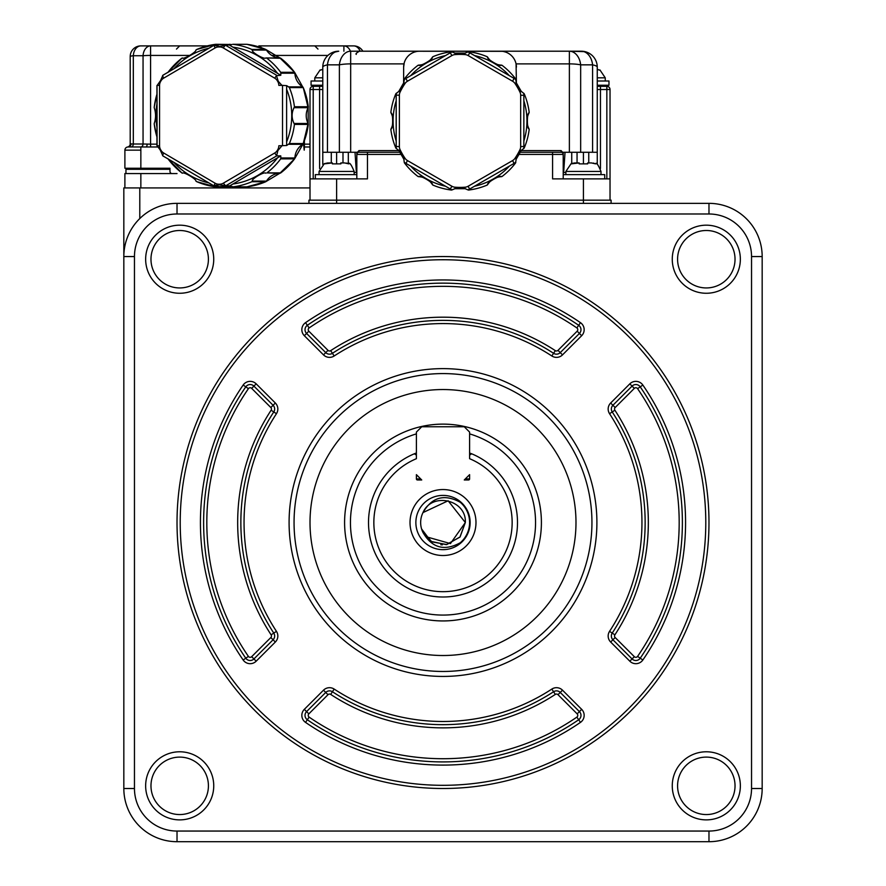 <?xml version="1.0" encoding="UTF-8"?>
<svg xmlns="http://www.w3.org/2000/svg" width="886" height="886" viewBox="0 0 886 886"><rect width="100%" height="100%" fill="white"/><g stroke="black" fill="none" stroke-linecap="round" stroke-linejoin="round"><path stroke-width="1.33" d="M751.538 256.552L762.17 256.552A53.193 53.193 0 0 0 708.977 203.348L708.977 213.991A42.561 42.561 0 0 1 751.538 256.552L751.538 788.507L762.17 788.507L762.17 256.552A53.193 53.193 0 0 0 708.977 203.348L177.023 203.348L177.023 213.991A42.561 42.561 0 0 0 134.462 256.552L123.83 256.552L123.83 788.507L134.462 788.507A42.561 42.561 0 0 0 177.023 831.057L708.977 831.057L708.977 841.7L565.346 841.7M611.096 203.348L611.096 200.158L308.948 200.158L308.948 203.348M310.011 187.932L139.789 187.932L139.789 218.554M597.264 81.003L608.97 81.003L608.97 85.255L597.264 85.255L597.264 86.319L606.844 86.319A3.19 3.19 0 0 1 610.033 89.519L610.033 200.158M563.219 178.883L563.219 154.419L552.587 154.419L552.587 178.883L610.033 178.883L610.033 175.694M401.978 154.419L367.457 154.419L367.457 178.883L310.011 178.883L310.011 200.158M310.011 178.883L310.011 89.519A3.19 3.19 0 0 1 313.201 86.319L322.781 86.319M177.023 203.348A53.193 53.193 0 0 0 123.83 256.552L123.83 187.932L139.789 187.932M177.023 831.057L177.023 841.7L629.182 841.7M123.83 788.507A53.193 53.193 0 0 0 177.023 841.7L708.977 841.7A53.193 53.193 0 0 0 762.17 788.507M518.066 154.419L552.587 154.419L552.587 152.281L561.093 152.281A2.126 2.126 0 0 1 563.219 154.419L563.219 152.281L563.219 154.419A2.126 2.126 0 0 0 561.093 152.281L519.528 152.281M606.844 86.319L606.844 89.519L597.264 89.519L597.264 152.281L580.662 152.281L580.662 64.844A15.959 3.289 180 0 0 569.377 63.881L516.073 63.881L516.405 83.428M403.639 83.428L403.639 67.17A15.959 15.959 0 0 1 419.599 51.211L417.882 51.31M560.561 51.211L350.668 51.211L350.668 63.881A15.959 3.289 180 0 0 339.382 64.844L339.382 152.281L357.457 152.281L358.952 150.598L358.952 152.281A2.126 2.126 0 0 0 356.825 154.419A2.126 2.126 0 0 1 358.952 152.281L400.527 152.281L367.457 152.281L367.457 154.419L356.825 154.419L356.825 178.883M313.201 178.883L313.201 89.519L310.011 89.519M310.011 146.987L304.407 146.987L304.219 150.155L303.488 143.078M130.209 143.864L133.321 144.008L130.209 143.864L130.209 56.538A10.643 10.643 0 0 1 140.852 45.895A10.643 7.542 90 0 0 133.321 55.74A10.643 1.119 180 0 0 130.209 56.538L130.209 143.864A3.19 3.19 81 0 1 127.551 147.01L128.082 146.965A3.19 3.19 0 0 0 124.893 150.155L124.893 168.24L169.979 168.24L169.979 171.441A2.126 2.126 0 0 0 172.117 173.567L124.893 173.567L124.893 187.932M600.464 168.473L600.464 86.319L597.264 86.319L597.264 67.17L597.264 69.418L599.922 70.249M597.264 89.519L597.264 86.319L598.858 86.319M563.219 154.419L563.219 152.281L562.588 152.281L569.377 152.281L569.377 51.211L500.446 51.211A15.959 15.959 0 0 1 516.405 67.17M584.062 51.454L581.305 51.211A15.959 15.959 0 0 1 597.264 67.17L597.264 164.397M588.758 162.924L588.758 152.281M571.736 152.281L571.736 163.633M563.219 172.504L565.877 172.504M604.717 178.883L604.717 174.631L563.219 174.631M561.093 152.281L561.093 150.598L562.588 152.281M516.073 63.881L515.785 62.751M515.408 61.621L514.943 60.492M513.681 58.255L512.883 57.169M511.964 56.117L510.912 55.12M509.727 54.19L508.42 53.348M507.634 52.916L506.991 52.617M505.452 52.019L503.835 51.576M502.163 51.31L359.483 51.211C356.471 52.839 355.408 53.902 356.294 54.4M416.21 51.576L414.593 52.019M413.053 52.617L412.411 52.916M411.625 53.348L410.318 54.19M409.133 55.12L408.081 56.117M407.161 57.169L406.364 58.255M405.101 60.492L404.636 61.621M404.26 62.751L403.639 67.17M358.952 152.281L367.457 152.281M356.825 154.419L356.825 152.281L356.825 154.419M322.781 164.397L322.781 67.17A15.959 15.959 0 0 1 338.74 51.211L332.006 52.706M354.167 172.504L356.825 172.504M348.309 152.281L348.309 163.633M331.286 152.281L331.286 162.924M356.825 174.631L315.327 174.631L315.327 178.883M304.407 146.987L304.363 140.83M158.073 146.987L140.852 146.965L140.852 168.24M169.979 171.441A2.126 2.126 0 0 0 172.117 173.567L172.117 173.567M177.023 173.567L140.852 173.567L140.852 187.932M582.667 51.277L584.538 51.543M585.081 51.665L586.809 52.185M563.662 172.504L565.035 152.281M584.981 51.643L569.377 51.211L581.305 51.211A15.959 11.407 90 0 1 592.59 64.844L592.59 152.281L597.264 152.281M580.662 152.281L569.377 152.281M569.377 51.211A15.959 11.407 -90 0 1 580.662 64.844L592.59 64.844A15.959 3.289 180 0 1 597.264 67.17A15.959 15.959 0 0 0 589.29 53.348M339.382 152.281L322.781 152.281L327.455 152.281L327.455 64.844A15.959 3.289 180 0 0 322.781 67.17L322.781 67.17M355.009 152.281L356.382 172.504M331.984 52.717L333.302 52.163M335.982 51.454L337.356 51.277M350.668 51.211A15.959 11.407 -90 0 0 339.382 64.844L327.455 64.844A15.959 11.407 90 0 1 338.74 51.211A15.959 15.959 0 0 0 330.755 53.348M152.547 45.895L207.291 45.895L150.576 45.895L150.576 144.152L147.142 144.086A3.19 1.041 -90 0 1 146.112 146.965L145.669 146.965M131.217 143.92L131.028 143.897A3.19 2.946 -90 0 1 128.082 146.965L140.852 146.965M169.569 168.24L169.569 169.304M169.979 169.304L125.956 169.304L125.956 173.567M343.901 51.211L343.901 45.895L258.856 45.895L261.946 47.933M190.302 55.419L150.576 55.419A10.643 1.119 180 0 0 143.056 55.74L143.056 144.008L147.142 144.086L143.056 144.008A3.19 2.259 -90 0 1 140.796 146.965M143.056 144.008L133.321 144.008A3.19 2.259 -90 0 1 131.073 146.965M586.931 163.766L587.639 163.866M593.221 163.079L594.063 163.268M595.669 163.877L591.416 162.924L587.695 162.924L587.695 163.877L579.178 163.877L579.178 162.924L571.215 163.866M571.991 163.533L572.843 163.268M573.74 163.068L574.604 162.958M583.431 163.545L583.431 152.281M340.102 163.766L340.811 163.866M346.393 163.079L347.234 163.268M348.84 163.877L344.588 162.924L340.866 162.924L340.866 163.877L332.35 163.877L332.35 162.924L324.387 163.866M325.162 163.533L326.015 163.268M326.912 163.068L327.776 162.958M336.602 163.545L336.614 152.281M350.435 51.211A10.643 7.542 -90 0 0 343.901 45.895L353.636 45.895L343.901 45.895M341.93 45.895L258.856 45.895M140.852 45.895L150.576 45.895A10.643 7.542 90 0 0 143.056 55.74L133.321 55.74L133.321 144.008M587.695 162.924L591.416 162.924M579.178 162.924L575.457 162.924M340.866 162.924L344.588 162.924M332.35 162.924L328.628 162.924M360.159 51.211A10.643 7.542 -90 0 0 353.636 45.895A10.643 10.643 0 0 1 362.85 51.211M430.02 60.17A17.022 17.022 0 0 0 432.368 57.247C433.719 58.963 419.266 67.203 418.724 65.121A1.595 1.595 0 0 0 417.827 65.442A1.595 1.595 0 0 1 418.724 65.121L417.827 65.442A69.684 69.684 0 0 0 404.57 78.699A1.595 1.595 0 0 0 404.237 79.596L404.57 78.699L404.237 79.596A1.595 1.595 0 0 1 404.57 78.699A69.684 69.684 0 0 1 417.827 65.442L418.724 65.121A17.022 17.022 0 0 0 419.311 65.088M419.333 65.077A17.022 17.022 0 0 0 420.795 64.9M420.839 64.9A17.022 17.022 0 0 0 422.301 64.578M423.165 64.335A17.022 17.022 0 0 0 424.139 63.991M426.365 62.939A17.022 17.022 0 0 0 427.473 62.253M428.47 61.533A17.022 17.022 0 0 0 429.322 60.824M392.42 116.52A17.022 17.022 0 0 0 391.069 113.02A1.595 1.595 0 0 1 390.892 112.079A69.684 69.684 0 0 1 395.754 93.971L398.766 91.391L403.839 82.608L404.237 79.629A10.643 10.643 0 0 1 405.91 78.433L450.487 52.695M396.706 93.019A17.022 17.022 0 0 0 397.327 92.587M398.645 91.513A17.022 17.022 0 0 0 399.475 90.704M400.228 89.874A17.022 17.022 0 0 0 400.97 88.932M402.809 85.732A17.022 17.022 0 0 0 403.252 84.635M403.595 83.572A17.022 17.022 0 0 0 403.839 82.608L405.079 83.45A7.442 7.442 0 0 1 407.505 81.202L405.722 78.544M404.149 80.759A17.022 17.022 0 0 0 404.215 80.017M452.137 51.964L451.207 51.776A1.595 1.595 0 0 1 452.148 51.942L451.207 51.776A1.595 1.595 0 0 1 452.148 51.942M452.513 52.13A17.022 17.022 0 0 0 452.901 52.318A17.022 17.022 0 0 0 453.2 52.44M454.784 53.049A17.022 17.022 0 0 0 455.902 53.37M456.999 53.603A17.022 17.022 0 0 0 458.173 53.769M461.872 53.769A17.022 17.022 0 0 0 463.057 53.603M464.142 53.37A17.022 17.022 0 0 0 465.095 53.105L467.874 51.953A10.643 10.643 24.5 0 1 469.746 52.806L469.558 52.695M468.838 51.776A1.595 1.595 0 0 0 467.897 51.942L468.838 51.776L467.897 51.942A1.595 1.595 0 0 1 468.838 51.776A69.684 69.684 0 0 1 486.946 56.626L487.677 57.247A17.022 17.022 0 0 0 488.906 58.93M488.939 58.963A17.022 17.022 0 0 0 489.936 60.071M490.589 60.702A17.022 17.022 0 0 0 491.376 61.367M493.391 62.773A17.022 17.022 0 0 0 494.532 63.382M495.662 63.892A17.022 17.022 0 0 0 496.692 64.268M497.611 64.545A17.022 17.022 0 0 0 501.321 65.121A1.595 1.595 19.9 0 1 502.218 65.442A69.684 69.684 0 0 1 515.475 78.699A1.595 1.595 -109.9 0 1 515.807 79.596L515.475 78.699A1.595 1.595 -109.9 0 1 515.807 79.596L515.475 78.699M515.829 80.017A17.022 17.022 0 0 0 515.896 80.759M516.161 82.442A17.022 17.022 0 0 0 516.449 83.572M516.793 84.635A17.022 17.022 0 0 0 517.236 85.743M519.085 88.932A17.022 17.022 0 0 0 519.816 89.874M520.569 90.704A17.022 17.022 0 0 0 521.278 91.391L523.67 93.263A1.595 1.595 0 0 1 524.29 93.971A69.684 69.684 0 0 1 529.152 112.079L528.975 113.02A17.022 17.022 0 0 0 528.72 113.541M522.718 92.587A17.022 17.022 0 0 0 523.338 93.019M528.709 113.563A17.022 17.022 0 0 0 528.134 114.925M528.111 114.97A17.022 17.022 0 0 0 527.657 116.387M527.436 117.262A17.022 17.022 0 0 0 527.248 118.281M527.048 120.74A17.022 17.022 0 0 0 527.081 122.024M527.214 123.265A17.022 17.022 0 0 0 527.403 124.35M527.624 125.28A17.022 17.022 0 0 0 527.857 126.078M527.901 126.211A17.022 17.022 0 0 0 528.975 128.78A1.595 1.595 -100.1 0 1 529.152 129.721A69.684 69.684 0 0 1 524.29 147.829A1.595 1.595 0 0 1 523.681 148.56L521.278 150.41A17.022 17.022 0 0 0 520.569 151.096M399.475 151.096A17.022 17.022 0 0 0 398.766 150.41L396.385 148.571A1.595 1.595 0 0 1 395.754 147.829A69.684 69.684 0 0 1 390.892 129.721A1.595 1.595 0 0 1 391.069 128.78A17.022 17.022 0 0 0 391.911 126.875M391.933 126.831A17.022 17.022 0 0 0 392.387 125.413M392.609 124.527A17.022 17.022 0 0 0 392.797 123.519M392.996 121.061A17.022 17.022 0 0 0 392.963 119.776M392.83 118.536A17.022 17.022 0 0 0 392.642 117.45M516.449 158.229A17.022 17.022 0 0 0 516.206 159.192L515.475 163.102A69.684 69.684 0 0 1 502.218 176.358A1.595 1.595 -19.9 0 1 501.321 176.679A17.022 17.022 0 0 0 500.734 176.713M500.723 176.713A17.022 17.022 0 0 0 499.25 176.901M499.206 176.901A17.022 17.022 0 0 0 497.744 177.222M496.88 177.466A17.022 17.022 0 0 0 495.905 177.809M493.679 178.861A17.022 17.022 0 0 0 492.583 179.548M491.575 180.268A17.022 17.022 0 0 0 490.733 180.977M490.024 181.63A17.022 17.022 0 0 0 487.677 184.554A1.595 1.595 139.9 0 1 486.946 185.174A69.684 69.684 0 0 1 468.838 190.025A1.595 1.595 0 0 1 467.897 189.859L468.838 190.025A1.595 1.595 0 0 1 467.897 189.859L468.838 190.025M523.67 148.538L524.29 147.829L523.681 148.56A10.643 10.643 0 0 0 523.859 146.533L523.859 146.744M519.816 151.927A17.022 17.022 0 0 0 519.085 152.868M517.236 156.058A17.022 17.022 0 0 0 516.793 157.165M514.323 163.257L469.746 188.995A10.643 10.643 155.5 0 1 467.874 189.848L465.095 188.696A17.022 17.022 0 0 0 464.142 188.43M463.046 188.197A17.022 17.022 0 0 0 461.872 188.031M458.173 188.031A17.022 17.022 0 0 0 456.999 188.197M455.902 188.43A17.022 17.022 0 0 0 454.95 188.696L452.17 189.848A10.643 10.643 -155.5 0 1 450.298 188.995L450.487 189.106M453.2 189.349A17.022 17.022 0 0 0 452.513 189.67M452.148 189.859A1.595 1.595 -10.1 0 1 451.207 190.025L452.148 189.859L451.207 190.025A69.684 69.684 0 0 1 433.099 185.174L432.368 184.554A17.022 17.022 0 0 0 431.139 182.87M431.105 182.837A17.022 17.022 0 0 0 430.109 181.73M429.455 181.098A17.022 17.022 0 0 0 428.669 180.434M426.653 179.027A17.022 17.022 0 0 0 425.513 178.418M424.383 177.909A17.022 17.022 0 0 0 423.353 177.532M422.434 177.255A17.022 17.022 0 0 0 418.724 176.679A1.595 1.595 0 0 1 417.827 176.358A69.684 69.684 0 0 1 404.57 163.102A1.595 1.595 0 0 1 404.237 162.204L403.839 159.192A17.022 17.022 0 0 0 403.595 158.229M404.271 162.193L404.57 163.102A1.595 1.595 0 0 1 404.237 162.204L404.57 163.102M403.252 157.165A17.022 17.022 0 0 0 402.809 156.058M400.959 152.857A17.022 17.022 0 0 0 400.228 151.927M454.95 53.105L455.061 54.589A7.442 7.442 0 0 0 451.893 55.563L450.298 52.806A10.643 10.643 0 0 1 452.17 51.953L454.95 53.105L465.095 53.105L464.984 54.589A7.442 7.442 0 0 1 468.151 55.563L469.746 52.806L514.323 78.544M486.946 56.626A1.595 1.595 -139.9 0 1 487.677 57.247L486.946 56.626A1.595 1.595 -139.9 0 1 487.677 57.247C486.148 58.753 500.512 67.148 501.321 65.121A1.595 1.595 19.9 0 1 502.218 65.442L501.321 65.121L502.218 65.442M515.807 79.629A10.643 10.643 -144.5 0 0 514.135 78.433A10.643 10.643 -144.5 0 1 515.807 79.629L516.206 82.608L521.278 91.391L519.927 92.044A7.442 7.442 -102.9 0 1 520.669 95.267L523.859 95.267A10.643 10.643 0 0 0 523.659 93.229L524.29 93.971L523.681 93.24A1.595 1.595 0 0 1 524.29 93.971M529.152 112.079A1.595 1.595 0 0 1 528.975 113.02L529.152 112.079A1.595 1.595 0 0 1 528.975 113.02C526.904 112.444 526.816 129.09 528.975 128.78A1.595 1.595 -100.1 0 1 529.152 129.721L528.975 128.78L529.152 129.721M390.892 129.721L391.069 128.78L390.892 129.721A1.595 1.595 0 0 1 391.069 128.78C393.14 129.345 393.229 112.71 391.069 113.02L390.892 112.079A69.684 69.684 0 0 1 395.754 93.971A1.595 1.595 130.1 0 1 396.363 93.24L395.754 93.971A1.595 1.595 130.1 0 1 396.363 93.24A10.643 10.643 0 0 0 396.186 95.267A10.643 10.643 0 0 1 396.385 93.229M523.859 95.057L523.859 146.533L520.669 146.533A7.442 7.442 0 0 1 519.927 149.756A66.494 66.494 0 0 1 514.965 158.35A7.442 7.442 0 0 1 512.54 160.599L514.135 163.367A10.643 10.643 144.5 0 0 515.807 162.171A1.595 1.595 -70.1 0 1 515.475 163.102A69.684 69.684 0 0 1 502.218 176.358L501.321 176.679C500.778 174.597 486.325 182.837 487.677 184.554A1.595 1.595 139.9 0 1 486.946 185.174L487.677 184.554L486.946 185.174M519.927 149.756L521.278 150.41L516.206 159.192L514.965 158.35M469.558 189.106L468.151 186.237A7.442 7.442 0 0 1 464.984 187.212L465.095 188.696L454.95 188.696L455.061 187.212A7.442 7.442 0 0 1 451.893 186.237L450.298 188.995L405.722 163.257M433.099 185.174A1.595 1.595 0 0 1 432.368 184.554L433.099 185.174A1.595 1.595 0 0 1 432.368 184.554C433.896 183.048 419.532 174.653 418.724 176.679A1.595 1.595 0 0 1 417.827 176.358L418.724 176.679L417.827 176.358M404.237 162.171A10.643 10.643 0 0 0 405.91 163.367L407.505 160.599A7.442 7.442 0 0 1 405.079 158.35L403.839 159.192L398.766 150.41L400.118 149.756A7.442 7.442 0 0 1 399.376 146.533L396.186 146.533A10.643 10.643 84.5 0 0 396.385 148.571A1.595 1.595 0 0 1 395.754 147.829L396.363 148.56L395.754 147.829M303.278 87.659L308.129 107.682A17.022 16.734 -90 0 0 308.129 123.475A1.595 1.573 90 0 1 308.295 124.417A71.81 70.603 90 0 1 303.256 143.565L308.151 123.531M302.702 144.252L302.647 144.285A17.022 16.734 -90 0 0 294.883 157.974L294.883 157.952M294.606 158.815L294.562 158.871A71.81 70.603 90 0 1 280.784 172.881L280.84 172.836M274.749 173.191L266.919 172.881L280.784 172.881A1.595 1.573 90 0 1 279.91 173.202L279.91 173.202A17.022 16.734 -90 0 0 266.453 181.098L266.487 181.043M265.789 181.696L265.767 181.719A71.81 70.603 90 0 1 246.917 186.846L246.928 186.846A1.595 1.573 90 0 1 246.529 186.846M280.84 58.321L280.784 58.277A71.81 70.603 90 0 1 294.562 72.298A1.595 1.573 90 0 1 294.883 73.195L294.883 73.195A17.022 16.734 -90 0 0 302.647 86.872L303.256 87.603A71.81 70.603 90 0 1 308.295 106.741A1.595 1.573 90 0 1 308.129 107.682L294.041 107.682C291.494 112.843 291.494 118.104 294.041 123.475L294.429 124.417A71.81 70.603 90 0 1 289.379 143.565L286.687 145.503L278.813 145.791A7.442 7.321 90 0 1 277.861 149.468A68.621 67.469 90 0 1 277.373 150.31A7.442 7.321 90 0 1 274.726 152.99L223.283 183.203L225.675 185.827L229.828 185.827L233.04 186.846L246.917 186.846L265.767 181.719L251.868 181.719L252.366 181.098L266.453 181.098A1.595 1.573 90 0 1 265.734 181.719L279.91 173.202L274.826 173.191M225.011 185.683L218.709 184.742L214.013 185.683L218.034 185.827L216.372 186.68L231.135 186.348A17.022 16.734 -90 0 0 230.46 186.68L230.515 186.647M230.515 44.51L230.46 44.477A17.022 16.734 -90 0 0 231.124 44.821L216.372 44.477L218.034 45.33L213.869 45.33L219.684 46.415L231.899 44.477M246.529 44.311A1.595 1.573 90 0 1 246.917 44.311L246.928 44.311A71.81 70.603 90 0 1 265.734 49.439L265.789 49.461M266.487 50.114L266.453 50.059A17.022 16.734 -90 0 0 279.91 57.955L279.91 57.955A1.595 1.573 90 0 1 280.784 58.277L265.811 57.955L279.91 57.955L265.767 49.45A1.595 1.573 90 0 1 266.453 50.059L252.366 50.059C250.827 51.864 264.227 59.827 265.811 57.955M294.883 73.195L280.796 73.195L280.696 72.298L294.606 72.309L279.91 57.955M302.68 86.883L294.606 72.309M294.041 123.475L308.173 123.486L308.173 107.671M433.099 56.626A69.684 69.684 0 0 1 451.207 51.776A69.684 69.684 0 0 0 433.099 56.626L432.368 57.247A1.595 1.595 139.9 0 1 433.099 56.626L432.368 57.247A1.595 1.595 139.9 0 1 433.099 56.626M396.186 95.057L399.376 95.267A7.442 7.442 0 0 1 400.118 92.044L398.766 91.391M396.186 146.744L396.186 95.267M322.781 85.255L311.075 85.255L311.075 81.003L322.781 81.003M281.947 145.791L277.85 150.587L276.631 155.903L280.796 155.903L280.796 157.974L294.883 157.974A1.595 1.573 90 0 1 294.562 158.871L280.696 158.871L280.796 157.974M265.811 173.202C264.46 171.297 250.959 179.127 252.366 181.098M223.283 183.203A7.442 7.321 90 0 1 219.673 184.199A3.19 0.587 89.6 0 0 219.684 184.742L218.709 184.742A3.19 0.587 90.4 0 1 218.709 184.199A7.442 7.321 90 0 1 215.099 183.203L214.013 185.683M195.906 181.098L196.847 181.719L195.906 181.098C196.659 179.304 183.236 171.341 182.461 173.202L181.796 172.881L182.461 173.202M213.814 185.794L162.913 155.903L160.067 149.734L157.077 145.791L157.01 85.654L160.554 80.571L162.913 75.266L213.836 45.363M154.23 123.475L154.286 124.417L154.23 123.475C155.98 118.325 155.98 113.054 154.23 107.682L154.286 106.741L154.23 107.682M182.461 57.955L181.796 58.277L182.461 57.955C183.025 59.871 196.504 52.03 195.906 50.059L196.847 49.439L195.906 50.059M215.099 183.203L163.655 152.99A7.442 7.321 90 0 1 160.997 150.31A68.621 67.469 90 0 1 160.521 149.468A7.442 7.321 90 0 1 159.569 145.791L159.569 85.366A7.442 7.321 90 0 1 160.521 81.689A68.621 67.469 90 0 1 160.997 80.847A7.442 7.321 90 0 1 163.655 78.167L215.099 47.955A7.442 7.321 90 0 1 218.709 46.958A3.19 0.587 -90.4 0 1 218.709 46.415L219.684 46.415A3.19 0.587 -89.6 0 0 219.673 46.958A7.442 7.321 90 0 1 223.283 47.955L225.011 45.485M280.796 73.195L280.796 75.266L276.454 75.698L278.326 81.423L281.947 85.366L286.687 85.654L288.559 86.872L298.272 86.883M294.041 107.682L294.429 106.741L308.295 106.741M298.283 86.883L302.647 86.872A1.595 1.573 90 0 1 303.256 87.603L289.379 87.603L288.559 86.872M286.687 85.654L286.61 89.264A69.053 67.89 90 0 1 286.61 141.904L286.687 145.503M286.61 141.904L286.61 89.264M229.828 185.827L280.796 155.903M231.899 186.68L233.04 186.846A71.81 70.603 90 0 0 251.868 181.719M196.67 181.652L215.675 186.846A71.81 70.603 90 0 1 196.847 181.719M196.847 49.439A71.81 70.603 90 0 1 215.675 44.311L196.67 49.516M280.796 75.266L229.828 45.33M252.366 50.059L251.868 49.439L265.734 49.439L246.928 44.311L240.638 44.311M597.474 69.462L598.327 69.651M322.659 69.44L320.134 70.249M320.909 69.905L321.762 69.64M672.264 259.221A34.045 34.045 0 0 1 723.33 229.74A34.045 34.045 0 0 1 723.33 288.703A34.045 34.045 0 0 1 672.264 259.221M145.647 785.827A34.045 34.045 0 0 1 196.714 756.345A34.045 34.045 0 0 1 196.714 815.319A34.045 34.045 0 0 1 145.647 785.827M672.264 785.827A34.045 34.045 0 0 1 723.33 756.345A34.045 34.045 0 0 1 723.33 815.319A34.045 34.045 0 0 1 672.264 785.827M145.647 259.221A34.045 34.045 0 0 1 196.714 229.74A34.045 34.045 0 0 1 196.714 288.703A34.045 34.045 0 0 1 145.647 259.221M150.974 259.221A28.729 28.729 0 0 0 194.056 284.096A28.729 28.729 0 0 0 194.056 234.347A28.729 28.729 0 0 0 150.974 259.221M677.58 259.221A28.729 28.729 0 0 0 720.672 284.096A28.729 28.729 0 0 0 720.672 234.347A28.729 28.729 0 0 0 677.58 259.221M150.974 785.827A28.729 28.729 0 0 0 194.056 810.712A28.729 28.729 0 0 0 194.056 760.952A28.729 28.729 0 0 0 150.974 785.827M677.58 785.827A28.729 28.729 0 0 0 720.672 810.712A28.729 28.729 0 0 0 720.672 760.952A28.729 28.729 0 0 0 677.58 785.827M708.977 522.53A265.977 265.977 0 0 1 310.011 752.867A265.977 265.977 0 0 1 310.011 292.181A265.977 265.977 0 0 1 708.977 522.53M705.788 522.53A262.788 262.788 0 0 1 311.606 750.11A262.788 262.788 0 0 1 311.606 294.949A262.788 262.788 0 0 1 705.788 522.53M289.091 522.53A153.909 153.909 0 0 1 519.949 389.242A153.909 153.909 0 0 1 519.949 655.817A153.909 153.909 0 0 1 289.091 522.53M562.51 690.183L560.251 692.431L579.422 711.602A5.316 5.316 0 0 1 578.669 719.753A239.375 239.375 0 0 1 307.331 719.753A5.316 5.316 0 0 1 306.578 711.602L325.749 692.431A5.316 5.316 0 0 1 332.427 691.745A202.141 202.141 0 0 0 553.573 691.745A5.316 5.316 0 0 1 560.251 692.431L557.992 694.69L577.163 713.861L581.67 709.343A8.517 8.517 0 0 1 580.474 722.378A242.576 242.576 0 0 1 305.526 722.378A8.517 8.517 0 0 1 304.33 709.343L323.49 690.183A8.517 8.517 0 0 1 334.166 689.075A198.951 198.951 0 0 0 551.834 689.075A8.517 8.517 0 0 1 562.51 690.183L581.67 709.343M629.824 661.2L632.072 658.94L612.913 639.77A5.316 5.316 0 0 1 612.215 633.102A202.141 202.141 0 0 0 612.215 411.946A5.316 5.316 0 0 1 612.913 405.279L632.072 386.108A5.316 5.316 0 0 1 640.224 386.861A239.375 239.375 0 0 1 640.224 658.198A5.316 5.316 0 0 1 632.072 658.94L634.332 656.681L615.161 637.521L610.653 642.029A8.517 8.517 0 0 1 609.546 631.353A198.951 198.951 0 0 0 609.546 413.696A8.517 8.517 0 0 1 610.653 403.019L629.824 383.848A8.517 8.517 0 0 1 642.848 385.045A242.576 242.576 0 0 1 642.848 660.004A8.517 8.517 0 0 1 629.824 661.2L610.653 642.029M305.526 322.67L307.331 325.306A239.375 239.375 0 0 1 578.669 325.306A5.316 5.316 0 0 1 579.422 333.446L560.251 352.617A5.316 5.316 0 0 1 553.573 353.304A202.141 202.141 0 0 0 332.427 353.304A5.316 5.316 0 0 1 325.749 352.617L306.578 333.446A5.316 5.316 0 0 1 307.331 325.306L309.136 327.931A236.185 236.185 0 0 1 576.864 327.931L580.474 322.67A8.517 8.517 0 0 1 581.67 335.705L562.51 354.876A8.517 8.517 0 0 1 551.834 355.984A198.951 198.951 0 0 0 334.166 355.984A8.517 8.517 0 0 1 323.49 354.876L304.33 335.705A8.517 8.517 0 0 1 305.526 322.67A242.576 242.576 0 0 1 580.474 322.67M243.152 660.004L245.776 658.198A239.375 239.375 0 0 1 245.776 386.861A5.316 5.316 0 0 1 253.928 386.108L273.087 405.279A5.316 5.316 0 0 1 273.785 411.946A202.141 202.141 0 0 0 273.785 633.102A5.316 5.316 0 0 1 273.087 639.77L253.928 658.94A5.316 5.316 0 0 1 245.776 658.198L248.412 656.393A236.185 236.185 0 0 1 248.412 388.666L243.152 385.045A8.517 8.517 0 0 1 256.176 383.848L275.347 403.019A8.517 8.517 0 0 1 276.454 413.696A198.951 198.951 0 0 0 276.454 631.353A8.517 8.517 0 0 1 275.347 642.029L256.176 661.2A8.517 8.517 0 0 1 243.152 660.004A242.576 242.576 0 0 1 243.152 385.045M443 373.582A148.948 148.948 0 0 1 571.991 596.998A148.948 148.948 0 0 1 314.009 596.998A148.948 148.948 0 0 1 443 373.582M443 389.541A132.989 132.989 0 0 1 558.169 589.024A132.989 132.989 0 0 1 327.831 589.024A132.989 132.989 0 0 1 443 389.541M443 620.942A98.412 98.412 0 0 1 357.778 473.323A98.412 98.412 0 0 1 528.222 473.323A98.412 98.412 0 0 1 443 620.942M469.602 433.874A92.565 92.565 0 0 1 518.288 576.365A92.565 92.565 0 0 1 367.712 576.365A92.565 92.565 0 0 1 416.398 433.874M416.398 455.127L414.371 453.776A74.468 74.468 0 0 1 416.398 452.967L414.371 453.776A74.468 74.468 0 0 0 443 596.998A74.468 74.468 0 0 0 471.02 453.521M471.219 454.042L469.602 452.967A74.468 74.468 0 0 1 470.189 453.2M512.152 522.53A69.152 69.152 0 0 1 376.229 540.515A69.152 69.152 0 0 1 416.398 458.693L416.398 432.091L421.725 426.775L464.275 426.775L469.602 432.091L469.602 458.693A69.152 69.152 0 0 1 512.152 522.53M469.602 455.127L471.629 453.776M464.275 479.968L469.602 474.652L469.602 478.905A1.063 1.063 0 0 1 468.539 479.968L464.275 479.968L468.539 479.968M421.725 479.968L417.461 479.968A1.063 1.063 0 0 1 416.398 478.905L416.398 474.652L421.725 479.968L417.461 479.968M410.019 522.53A32.981 32.981 0 0 1 459.491 493.967A32.981 32.981 0 0 1 459.491 551.092A32.981 32.981 0 0 1 410.019 522.53M470.134 522.53A27.134 27.134 0 0 1 443 549.652A27.134 27.134 0 0 1 415.866 522.53A27.134 27.134 0 0 1 443 495.396A27.134 27.134 0 0 1 470.134 522.53M460.222 502.251A26.602 26.602 0 0 1 460.222 542.797C444.351 551.402 431.936 547.958 422.987 532.464A22.338 22.338 0 0 1 422.987 512.584C431.914 497.101 444.329 493.657 460.222 502.251M425.634 536.584L450.442 543.594L465.338 522.53C466.656 499.748 431.881 491.63 422.987 512.584L448.139 500.778L465.338 522.53L459.912 537.137L446.278 544.635L431.028 541.39L421.603 528.953M465.338 522.53L460.1 536.905L446.821 544.547L431.748 541.833L421.98 530.083M442.347 544.857A22.338 22.338 0 0 1 440.796 544.757M429.898 540.626A22.338 22.338 0 0 1 427.639 538.754M583.431 178.883L583.431 203.348M336.614 178.883L336.614 203.348M610.033 89.519L606.844 89.519L606.844 178.883M577.052 152.281L577.052 162.924M561.093 150.598L521.079 150.598M403.983 63.881L350.668 63.881L350.668 152.281M358.952 150.598L398.977 150.598M322.781 89.519L319.591 89.519L319.591 168.473M319.591 86.319L319.591 89.519L313.201 89.519L313.201 86.319M342.993 152.281L342.993 162.924M140.852 150.155L124.893 150.155M310.011 144.152L304.64 144.152M327.942 55.419L271.792 55.419M150.576 146.987L150.576 144.152L156.955 144.152M595.669 163.545C596.533 162.393 598.305 165.017 600.996 171.441L565.877 171.441L565.877 174.631M348.84 163.545C349.704 162.393 351.476 165.017 354.167 171.441L319.06 171.441L319.06 174.631M391.069 113.02A1.595 1.595 0 0 1 390.892 112.079L391.069 113.02M502.218 176.358A1.595 1.595 -19.9 0 1 501.321 176.679L502.218 176.358M515.807 162.204A1.595 1.595 -70.1 0 1 515.475 163.102L515.807 162.204M410.705 75.664A66.915 66.915 0 0 1 445.503 55.574M400.118 92.044A66.494 66.494 0 0 1 405.079 83.45M455.061 54.589A66.494 66.494 0 0 1 464.984 54.589M474.542 55.574A66.915 66.915 0 0 1 509.339 75.664M514.135 78.433L512.54 81.202A7.442 7.442 0 0 1 514.965 83.45L516.206 82.608M514.965 83.45A66.494 66.494 0 0 1 519.927 92.044M523.859 100.816A66.915 66.915 0 0 1 523.859 140.985M396.186 140.985A66.915 66.915 0 0 1 396.186 100.816M509.339 166.136A66.915 66.915 0 0 1 474.542 186.226M469.746 188.995A10.643 10.643 155.5 0 1 467.874 189.848M464.984 187.212A66.494 66.494 0 0 1 455.061 187.212M445.503 186.226A66.915 66.915 0 0 1 410.705 166.136M405.079 158.35A66.494 66.494 60 0 1 400.118 149.756M289.379 143.565L303.256 143.565A1.595 1.573 90 0 1 302.647 144.285L298.283 144.274M308.295 124.417L294.429 124.417M215.819 186.857L230.493 186.669A1.595 1.573 90 0 1 229.54 186.846M229.54 44.311A1.595 1.573 90 0 1 230.46 44.477L215.819 44.3M399.376 146.533L399.376 95.267M468.151 186.237L512.54 160.599M520.669 146.533L520.669 95.267M512.54 81.202L468.151 55.563M451.893 55.563L407.505 81.202M407.505 160.599L451.893 186.237M298.272 144.274L288.559 144.285M280.696 158.871A71.81 70.603 90 0 1 266.919 172.881M181.796 172.881A71.81 70.603 90 0 1 168.163 159.059M156.955 136.976A71.81 70.603 90 0 1 154.286 124.417M154.286 106.741A71.81 70.603 90 0 1 156.955 94.182M168.085 72.209A71.81 70.603 90 0 1 181.796 58.277M240.615 44.311L233.04 44.311A71.81 70.603 90 0 1 251.868 49.439M266.919 58.277A71.81 70.603 90 0 1 280.696 72.298M289.379 87.603A71.81 70.603 90 0 1 294.429 106.741M282.534 85.654L282.534 145.503M281.947 85.366L278.813 85.366A7.442 7.321 90 0 0 277.861 81.689L278.326 81.423M274.726 152.99L276.454 155.471M225.675 185.827L276.631 155.903M277.639 157.697A69.053 67.89 90 0 1 232.819 184.022M219.673 184.199A68.621 67.469 90 0 1 218.709 184.199M163.655 152.99L162.57 155.471M208.93 182.937A69.053 67.89 90 0 1 173.955 162.404M159.569 145.791L157.077 145.791M159.569 85.366L157.077 85.366M156.955 127.34A69.053 67.89 90 0 1 156.955 103.817M163.655 78.167L162.57 75.698M215.099 47.955L214.013 45.485M173.955 68.754A69.053 67.89 90 0 1 208.93 48.221M218.709 46.958A68.621 67.469 90 0 1 219.673 46.958M223.283 47.955L274.726 78.167L276.454 75.698M276.631 75.266L225.675 45.33M232.819 47.135A69.053 67.89 90 0 1 277.639 73.46M274.726 78.167A7.442 7.321 90 0 1 277.373 80.847L277.85 80.571M277.373 80.847A68.621 67.469 90 0 1 277.861 81.689M599.922 69.916L605.249 77.813L597.264 77.813M322.781 77.813L314.796 77.813L314.796 81.003M708.977 213.991L177.023 213.991M751.538 788.507A42.561 42.561 0 0 1 708.977 831.057M134.462 256.552L134.462 788.507M577.163 713.861A2.126 2.126 0 0 1 576.864 717.117L580.474 722.378M576.864 717.117A236.185 236.185 0 0 1 309.136 717.117L305.526 722.378M309.136 717.117A2.126 2.126 0 0 1 308.837 713.861L304.33 709.343M308.837 713.861L328.008 694.69L323.49 690.183M328.008 694.69A2.126 2.126 0 0 1 330.677 694.414L334.166 689.075M330.677 694.414A205.331 205.331 0 0 0 555.323 694.414L551.834 689.075M615.161 637.521A2.126 2.126 0 0 1 614.884 634.852L609.546 631.353M614.884 634.852A205.331 205.331 0 0 0 614.884 410.207L609.546 413.696M614.884 410.207A2.126 2.126 0 0 1 615.161 407.538L610.653 403.019M615.161 407.538L634.332 388.367L629.824 383.848M634.332 388.367A2.126 2.126 0 0 1 637.588 388.666L642.848 385.045M637.588 388.666A236.185 236.185 0 0 1 637.588 656.393L642.848 660.004M576.864 327.931A2.126 2.126 0 0 1 577.163 331.187L581.67 335.705M577.163 331.187L557.992 350.358L562.51 354.876M557.992 350.358A2.126 2.126 0 0 1 555.323 350.635L551.834 355.984M555.323 350.635A205.331 205.331 0 0 0 330.677 350.635L334.166 355.984M330.677 350.635A2.126 2.126 0 0 1 328.008 350.358L323.49 354.876M328.008 350.358L308.837 331.187L304.33 335.705M248.412 388.666A2.126 2.126 0 0 1 251.668 388.367L256.176 383.848M251.668 388.367L270.839 407.538L275.347 403.019M270.839 407.538A2.126 2.126 0 0 1 271.116 410.207L276.454 413.696M271.116 410.207A205.331 205.331 0 0 0 271.116 634.852L276.454 631.353M271.116 634.852A2.126 2.126 0 0 1 270.839 637.521L275.347 642.029M270.839 637.521L251.668 656.681L256.176 661.2M555.323 694.414A2.126 2.126 0 0 1 557.992 694.69M637.588 656.393A2.126 2.126 0 0 1 634.332 656.681M308.837 331.187A2.126 2.126 0 0 1 309.136 327.931M251.668 656.681A2.126 2.126 0 0 1 248.412 656.393M469.602 478.905L465.338 478.905M420.662 478.905L416.398 478.905M123.83 303.278L123.83 308.594M762.17 656.548L762.17 654.477M133.93 168.24L133.93 169.304M169.038 168.24L169.038 169.304M131.272 169.304L131.272 168.24M600.996 171.441L600.996 174.631M331.907 52.75L332.505 52.484M354.167 171.441L354.167 174.631M338.74 51.211L335.063 51.643M565.877 171.441L571.204 163.545M319.06 171.441L324.376 163.545M317.985 49.084L314.796 45.895M176.491 49.084L179.681 45.895M303.289 143.543L294.606 158.86L279.91 173.202M246.928 186.846L232.808 186.857M246.928 44.311L232.808 44.3M162.814 155.858L213.869 185.839M167.775 158.594L181.94 173.014M156.955 85.543L156.955 145.614M156.955 94.038L154.197 107.14M154.197 124.029L156.955 137.12M213.869 45.319L162.814 75.299M181.94 58.144L167.775 72.563M605.249 77.813L605.249 81.003M314.796 77.813L320.123 69.916"/></g></svg>
